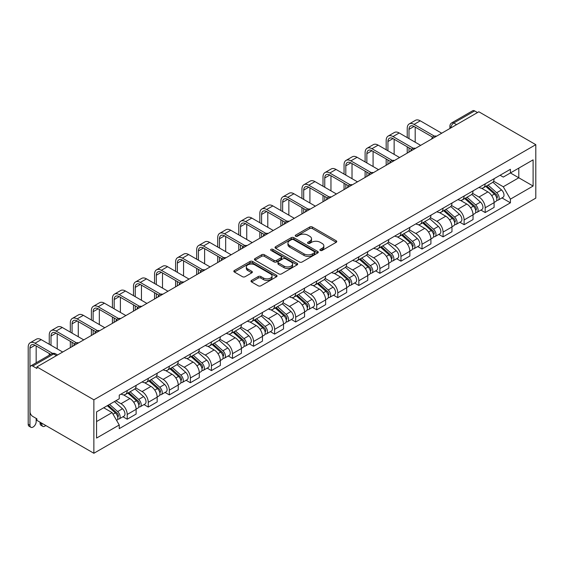 <?xml version="1.0" encoding="UTF-8"?>
<svg xmlns="http://www.w3.org/2000/svg" width="564" height="564" viewBox="0 0 564 564"><rect width="100%" height="100%" fill="white"/><g stroke="black" fill="none" stroke-linecap="round" stroke-linejoin="round"><path stroke-width="0.85" d="M320.274 250.437A1.311 0.754 0 0 0 322.129 250.437L336.207 242.308A1.875 1.079 0 0 0 336.75 241.547A1.875 1.079 0 0 0 336.207 240.779L312.357 227.01A1.875 1.079 0 0 0 309.707 227.01L295.628 235.139A1.311 0.754 0 0 0 295.247 235.674A1.311 0.754 0 0 0 295.628 236.21A1.311 0.754 0 0 0 297.482 236.21L299.308 235.16A5.992 3.462 0 0 1 307.782 235.16L309.77 236.302A5.992 3.462 0 0 1 311.525 238.755A5.992 3.462 0 0 1 309.77 241.202L307.951 242.252A1.311 0.754 0 0 0 307.563 242.788A1.311 0.754 0 0 0 307.951 243.324A1.311 0.754 0 0 0 309.805 243.324L311.624 242.273A5.992 3.462 0 0 1 320.105 242.273L322.093 243.422A5.992 3.462 0 0 1 323.849 245.869A5.992 3.462 0 0 1 322.093 248.315L320.274 249.366A1.311 0.754 0 0 0 319.887 249.901A1.311 0.754 0 0 0 320.274 250.437L320.274 249.366M251.537 280.407A1.875 1.079 0 0 0 250.994 281.168A1.875 1.079 0 0 0 251.537 281.937L258.234 285.8A1.875 1.079 0 0 0 260.878 285.8L276.515 276.769A1.875 1.079 0 0 0 277.065 276.007A1.875 1.079 0 0 0 276.515 275.239L252.665 261.47A1.875 1.079 0 0 0 250.014 261.47L234.384 270.501A1.875 1.079 0 0 0 233.834 271.263A1.875 1.079 0 0 0 234.384 272.031L242.464 276.691A1.875 1.079 0 0 0 245.114 276.691L251.805 272.835A1.875 1.079 0 0 0 252.355 272.067A1.875 1.079 0 0 0 251.805 271.305L247.8 268.986A5.013 2.89 0 0 1 246.327 266.941A5.013 2.89 0 0 1 249.422 264.269A5.013 2.89 0 0 1 254.886 264.897L270.586 273.963A5.013 2.89 0 0 1 272.052 276.007A5.013 2.89 0 0 1 268.957 278.679A5.013 2.89 0 0 1 263.501 278.052L260.878 276.543A1.875 1.079 0 0 0 258.234 276.543L251.537 280.407L251.537 281.937M93.871 399.813L36.907 366.924L478.836 111.778L535.8 144.666L93.871 399.813L93.871 453.273L535.8 198.126L535.8 144.666M299.435 262.006A1.875 1.079 0 0 0 302.085 262.006L317.722 252.982A1.875 1.079 0 0 0 318.272 252.214A1.875 1.079 0 0 0 317.722 251.452L293.872 237.684A1.875 1.079 0 0 0 291.221 237.684L275.592 246.708A1.875 1.079 0 0 0 275.042 247.476A1.875 1.079 0 0 0 275.592 248.238L299.435 262.006M271.538 250.719A1.311 0.754 0 0 1 272.87 250.909L272.87 249.344L297.115 263.346A1.875 1.079 0 0 1 297.665 264.114A1.875 1.079 0 0 1 297.115 264.876L281.485 273.9A1.875 1.079 0 0 1 278.835 273.9L254.984 260.131L261.675 256.296L261.675 254.738L254.984 258.601A1.875 1.079 0 0 0 254.434 259.369A1.875 1.079 0 0 0 254.984 260.131L254.984 258.601M261.675 256.296A1.875 1.079 0 0 1 264.326 256.296L264.326 254.738A1.875 1.079 0 0 0 261.675 254.738M264.326 254.738L273.998 260.321A1.875 1.079 0 0 0 276.649 260.321L281.083 257.762A1.875 1.079 0 0 0 281.633 256.994A1.875 1.079 0 0 0 281.083 256.232L271.016 250.416A1.311 0.754 0 0 1 270.635 249.88A1.311 0.754 0 0 1 271.439 249.182A1.311 0.754 0 0 1 272.87 249.344M36.907 366.924L36.907 368.482L32.719 366.064A3.821 2.207 -120 0 0 30.816 365.874A3.821 2.207 -120 0 0 30.019 367.622L30.019 411.734A3.821 2.207 -120 0 0 32.719 416.408L36.907 418.826L36.907 420.384L93.871 453.273M456.565 124.637L453.731 122.994A3.821 2.207 60 0 0 451.82 122.811L472.745 110.727A3.821 2.207 60 0 1 474.655 110.918L453.731 122.994A3.821 2.207 120 0 0 451.031 127.675L451.031 127.831M477.489 112.553L474.655 110.918M485.181 183.864A8.784 5.069 60 0 1 483.362 187.805L492.273 182.658A8.784 5.069 -120 0 0 494.092 178.718M472.54 193.318L478.97 197.033A8.784 5.069 60 0 1 485.181 207.785L494.092 202.645A8.784 5.069 -120 0 0 487.881 191.887L481.508 188.207M494.092 202.645L494.092 207.397L485.181 212.543L480.909 210.076M483.362 187.805A8.784 5.069 60 0 1 479.04 187.41M485.181 207.785L485.181 212.543M464.123 196.018A8.784 5.069 60 0 1 462.304 199.959L471.215 194.82A8.784 5.069 -120 0 0 473.034 190.879M459.85 222.23L464.123 224.698L473.034 219.558L473.034 214.799A8.784 5.069 -120 0 0 466.823 204.048L460.45 200.368M462.304 199.959A8.784 5.069 60 0 1 457.982 199.564M451.482 205.472L457.919 209.188A8.784 5.069 60 0 1 464.123 219.946L464.123 224.698M443.064 208.179A8.784 5.069 60 0 1 441.245 212.12L450.157 206.974A8.784 5.069 -120 0 0 451.976 203.033M438.799 234.391L443.064 236.859L451.976 231.712L451.976 226.961A8.784 5.069 -120 0 0 445.764 216.202L439.391 212.522M441.245 212.12A8.784 5.069 60 0 1 436.924 211.726M430.424 217.633L436.86 221.349A8.784 5.069 60 0 1 443.064 232.1L443.064 236.859M422.013 220.334A8.784 5.069 60 0 1 420.194 224.275L429.098 219.135A8.784 5.069 -120 0 0 430.917 215.187M417.741 246.546L422.013 249.013L430.917 243.867L430.917 239.115A8.784 5.069 -120 0 0 424.713 228.364L418.333 224.676M420.194 224.275A8.784 5.069 60 0 1 415.865 223.88M409.365 229.788L415.802 233.503A8.784 5.069 60 0 1 422.013 244.261L422.013 249.013M400.955 232.488A8.784 5.069 60 0 1 399.136 236.436L408.04 231.289A8.784 5.069 -120 0 0 409.859 227.348M396.682 258.707L400.955 261.167L409.859 256.028L409.859 251.276A8.784 5.069 -120 0 0 403.655 240.518L397.275 236.838M399.136 236.436A8.784 5.069 60 0 1 394.814 236.034M388.307 241.949L394.744 245.664A8.784 5.069 60 0 1 400.955 256.416L400.955 261.167M379.896 244.649A8.784 5.069 60 0 1 378.077 248.59L386.989 243.444A8.784 5.069 -120 0 0 388.808 239.503M375.624 270.861L379.896 273.328L388.808 268.182L388.808 263.43A8.784 5.069 -120 0 0 382.596 252.679L376.216 248.992M378.077 248.59A8.784 5.069 60 0 1 373.756 248.195M367.256 254.103L373.685 257.818A8.784 5.069 60 0 1 379.896 268.577L379.896 273.328M358.838 256.803A8.784 5.069 60 0 1 357.019 260.744L365.93 255.605A8.784 5.069 -120 0 0 367.749 251.664M354.566 283.015L358.838 285.483L367.749 280.343L367.749 275.584A8.784 5.069 -120 0 0 361.538 264.833L355.165 261.153M357.019 260.744A8.784 5.069 60 0 1 352.697 260.349M346.197 266.264L352.627 269.98A8.784 5.069 60 0 1 358.838 280.731L358.838 285.483M337.78 268.965A8.784 5.069 60 0 1 335.961 272.906L344.872 267.759A8.784 5.069 -120 0 0 346.691 263.818M333.507 295.176L337.78 297.644L346.691 292.497L346.691 287.746A8.784 5.069 -120 0 0 340.48 276.987L334.107 273.307M335.961 272.906A8.784 5.069 60 0 1 331.639 272.511M325.139 278.419L331.576 282.134A8.784 5.069 60 0 1 337.78 292.885L337.78 297.644M316.721 281.119A8.784 5.069 60 0 1 314.902 285.06L323.814 279.92A8.784 5.069 -120 0 0 325.632 275.979M312.456 307.331L316.721 309.798L325.632 304.659L325.632 299.9A8.784 5.069 -120 0 0 319.421 289.149L313.048 285.469M314.902 285.06A8.784 5.069 60 0 1 310.581 284.665M304.081 290.573L310.517 294.288A8.784 5.069 60 0 1 316.721 305.046L316.721 309.798M295.67 293.28A8.784 5.069 60 0 1 293.851 297.221L302.755 292.074A8.784 5.069 -120 0 0 304.574 288.133M291.398 319.492L295.67 321.959L304.574 316.813L304.574 312.061A8.784 5.069 -120 0 0 298.363 301.303L291.99 297.623M293.851 297.221A8.784 5.069 60 0 1 289.522 296.826M283.022 302.734L289.459 306.449A8.784 5.069 60 0 1 295.67 317.201L295.67 321.959M274.612 305.434A8.784 5.069 60 0 1 272.793 309.375L281.697 304.236A8.784 5.069 -120 0 0 283.516 300.295M270.339 331.646L274.612 334.114L283.516 328.967L283.516 324.215A8.784 5.069 -120 0 0 277.312 313.464L270.931 309.777M272.793 309.375A8.784 5.069 60 0 1 268.471 308.98M261.964 314.888L268.401 318.604A8.784 5.069 60 0 1 274.612 329.362L274.612 334.114M253.553 317.595A8.784 5.069 60 0 1 251.734 321.536L260.646 316.39A8.784 5.069 -120 0 0 262.464 312.449M249.281 343.807L253.553 346.268L262.464 341.128L262.464 336.377A8.784 5.069 -120 0 0 256.253 325.618L249.873 321.938M251.734 321.536A8.784 5.069 60 0 1 247.413 321.135M240.906 327.049L247.342 330.765A8.784 5.069 60 0 1 253.553 341.516L253.553 346.268M232.495 329.75A8.784 5.069 60 0 1 230.676 333.691L239.587 328.551A8.784 5.069 -120 0 0 241.406 324.603M228.223 355.962L232.495 358.429L241.406 353.283L241.406 348.531A8.784 5.069 -120 0 0 235.195 337.78L228.822 334.092M230.676 333.691A8.784 5.069 60 0 1 226.354 333.296M219.854 339.204L226.284 342.919A8.784 5.069 60 0 1 232.495 353.677L232.495 358.429M211.437 341.904A8.784 5.069 60 0 1 209.618 345.852L218.529 340.705A8.784 5.069 -120 0 0 220.348 336.764M207.164 368.123L211.437 370.583L220.348 365.444L220.348 360.685A8.784 5.069 -120 0 0 214.137 349.934L207.763 346.254M209.618 345.852A8.784 5.069 60 0 1 205.296 345.45M198.796 351.365L205.226 355.08A8.784 5.069 60 0 1 211.437 365.832L211.437 370.583M190.378 354.065A8.784 5.069 60 0 1 188.559 358.006L197.471 352.86A8.784 5.069 -120 0 0 199.289 348.919M186.113 380.277L190.378 382.744L199.289 377.598L199.289 372.846A8.784 5.069 -120 0 0 193.078 362.088L186.705 358.408M188.559 358.006A8.784 5.069 60 0 1 184.238 357.611M177.738 363.519L184.174 367.234A8.784 5.069 60 0 1 190.378 377.986L190.378 382.744M169.32 366.219A8.784 5.069 60 0 1 167.508 370.16L176.412 365.021A8.784 5.069 -120 0 0 178.231 361.08M165.055 392.431L169.327 394.899L178.231 389.759L178.231 385A8.784 5.069 -120 0 0 172.02 374.249L165.647 370.569M167.508 370.16A8.784 5.069 60 0 1 163.179 369.765M156.679 375.673L163.116 379.389A8.784 5.069 60 0 1 169.327 390.147L169.327 394.899M148.269 378.381A8.784 5.069 60 0 1 146.45 382.321L155.354 377.175A8.784 5.069 -120 0 0 157.173 373.234M143.996 404.592L148.269 407.06L157.173 401.913L157.173 397.162A8.784 5.069 -120 0 0 150.969 386.403L144.588 382.723M146.45 382.321A8.784 5.069 60 0 1 142.128 381.927M135.621 387.835L142.058 391.55A8.784 5.069 60 0 1 148.269 402.301L148.269 407.06M127.21 390.535A8.784 5.069 60 0 1 125.391 394.476L134.302 389.336A8.784 5.069 -120 0 0 136.114 385.395M122.938 416.747L127.21 419.214L136.121 414.075L136.121 409.316A8.784 5.069 -120 0 0 129.91 398.565L123.53 394.885M125.391 394.476A8.784 5.069 60 0 1 121.07 394.081M115.874 400.743L120.999 403.704A8.784 5.069 60 0 1 127.21 414.462L127.21 419.214M500.099 175.249L503.271 177.082L533.1 159.859L518.795 168.121L518.795 177.787L503.271 186.747L493.599 181.164M96.571 421.555L112.088 412.587L119.244 424.981L96.571 438.073L96.571 411.889L119.244 398.797L119.244 395.131L510.42 169.292L510.42 172.951L533.1 186.042L510.42 199.134L503.271 186.747M533.1 159.859L533.1 186.042M119.244 424.981L119.244 428.647L510.42 202.8L510.42 199.134M112.088 412.587L103.72 407.758M501.967 197.915L510.42 202.8M320.796 250.62L322.093 249.873A5.992 3.462 0 0 0 323.849 247.427L323.849 245.869M311.525 238.755L311.525 240.313A5.992 3.462 0 0 1 309.77 242.76L308.473 243.507M336.179 242.323L312.357 228.568A1.875 1.079 0 0 0 309.707 228.568L296.149 236.394M317.722 251.452L317.722 252.982L293.872 239.242A1.875 1.079 0 0 0 291.221 239.242L275.613 248.252M314.409 252.75A1.311 0.754 0 0 0 314.79 252.214A1.311 0.754 0 0 0 314.409 251.678L293.477 239.594A1.311 0.754 0 0 0 291.623 239.594L289.699 240.701A5.992 3.462 0 0 0 287.943 243.154A5.992 3.462 0 0 0 289.699 245.601L304.01 253.863A5.992 3.462 0 0 0 312.484 253.863L314.409 252.75L314.409 254.308A1.311 0.754 0 0 0 314.79 253.772L314.79 252.214M287.943 243.154L287.943 244.713A5.992 3.462 0 0 0 289.699 247.159L289.699 245.601M314.409 254.308L312.484 255.421A5.992 3.462 0 0 1 304.01 255.421L289.699 247.159M264.326 256.296L273.998 261.886A1.875 1.079 0 0 0 276.649 261.886L281.083 259.32A1.875 1.079 0 0 0 281.633 258.559L281.633 256.994M272.87 250.909L297.094 264.89M284.037 266.116A5.013 2.89 0 0 0 289.494 266.744A5.013 2.89 0 0 0 292.589 264.072A5.013 2.89 0 0 0 291.123 262.027L285.588 258.834A1.875 1.079 0 0 0 282.945 258.834L278.503 261.393A1.875 1.079 0 0 0 277.953 262.161A1.875 1.079 0 0 0 278.503 262.923L284.037 266.116L284.037 267.674A5.013 2.89 0 0 0 289.494 268.302A5.013 2.89 0 0 0 292.589 265.63L292.589 264.072M277.953 262.161L277.953 263.719A1.875 1.079 0 0 0 278.503 264.481L278.503 262.923M284.037 267.674L278.503 264.481M272.052 276.007L272.052 277.566A5.013 2.89 0 0 1 268.957 280.238A5.013 2.89 0 0 1 263.501 279.61L260.878 278.101A1.875 1.079 0 0 0 258.234 278.101L251.565 281.951M246.327 266.941L246.327 268.499A5.013 2.89 0 0 0 247.8 270.544L247.8 268.986M251.805 271.305L251.805 272.835L247.8 270.544M276.515 275.239L276.515 276.769L252.665 263.028A1.875 1.079 0 0 0 250.014 263.028L234.405 272.045M485.787 186.402L494.374 194.058A4.773 2.757 60 0 1 495.869 201.44L494.085 202.469M486.02 186.606L490.06 188.94M486.654 185.901L496.207 194.425A2.291 1.325 60 0 1 496.926 197.964A2.291 1.325 60 0 1 496.715 198.049M488.086 185.077L496.665 192.733A4.773 2.757 60 0 1 498.167 200.114A4.773 2.757 60 0 1 496.722 200.269M492.873 182.207L501.523 189.927A4.773 2.757 60 0 1 503.025 197.308L498.167 200.114M408.985 138.624L408.985 129.346A7.156 4.131 60 0 1 410.465 126.075A7.156 4.131 60 0 1 414.046 126.428L432.644 137.165M441.718 133.21L420.258 120.816A9.637 5.562 -120 0 0 415.435 120.336L409.224 123.925A9.637 5.562 -120 0 0 407.229 128.338L407.229 137.609M434.386 136.143L414.046 124.397A9.637 5.562 -120 0 0 409.224 123.925M407.229 146.809L407.229 153.119M408.985 152.104L408.985 147.817M415.196 142.206L415.196 127.09M464.736 198.563L473.316 206.22A4.773 2.757 60 0 1 474.81 213.594L473.034 214.623M464.962 198.761L469.001 201.094M465.596 198.063L475.149 206.579A2.291 1.325 60 0 1 475.868 210.125A2.291 1.325 60 0 1 475.656 210.203M467.027 197.238L475.607 204.894A4.773 2.757 60 0 1 477.109 212.268A4.773 2.757 60 0 1 475.663 212.424M471.814 194.361L480.465 202.088A4.773 2.757 60 0 1 481.966 209.463L477.109 212.268M443.678 210.717L452.257 218.374A4.773 2.757 60 0 1 453.752 225.755L451.976 226.784M443.903 210.922L447.943 213.248M444.545 210.217L454.09 218.74A2.291 1.325 60 0 1 454.81 222.279A2.291 1.325 60 0 1 454.598 222.364M445.969 209.392L454.549 217.048A4.773 2.757 60 0 1 456.05 224.43A4.773 2.757 60 0 1 454.605 224.585M450.756 206.523L459.413 214.242A4.773 2.757 60 0 1 460.908 221.624L456.05 224.43M387.926 150.778L387.926 141.508A7.156 4.131 60 0 1 389.407 138.229A7.156 4.131 60 0 1 392.988 138.582L411.586 149.319M420.659 145.364L399.199 132.97A9.637 5.562 -120 0 0 394.377 132.498L388.166 136.079A9.637 5.562 -120 0 0 386.171 140.492L386.171 149.77M413.327 148.304L392.988 136.558A9.637 5.562 -120 0 0 388.166 136.079M386.171 158.963L386.171 165.273M387.926 164.265L387.926 159.979M394.137 154.367L394.137 139.245M366.868 162.94L366.868 153.662A7.156 4.131 60 0 1 368.355 150.384A7.156 4.131 60 0 1 371.93 150.743L390.528 161.48M399.601 157.518L378.141 145.131A9.637 5.562 -120 0 0 373.319 144.652L367.115 148.24A9.637 5.562 -120 0 0 365.112 152.654L365.112 161.924M392.269 160.458L371.93 148.713A9.637 5.562 -120 0 0 367.115 148.24M365.112 171.118L365.112 177.434M366.868 176.419L366.868 172.133M373.079 166.521L373.079 151.406M422.619 222.872L431.199 230.528A4.773 2.757 60 0 1 432.701 237.909L430.917 238.939M422.845 223.076L426.885 225.41M423.486 222.371L433.032 230.895A2.291 1.325 60 0 1 433.751 234.434A2.291 1.325 60 0 1 433.54 234.518M424.911 221.546L433.497 229.203A4.773 2.757 60 0 1 434.992 236.584A4.773 2.757 60 0 1 433.554 236.739M429.697 218.677L438.355 226.404A4.773 2.757 60 0 1 439.849 233.778L434.992 236.584M401.561 235.033L410.141 242.689A4.773 2.757 60 0 1 411.642 250.071L409.859 251.093M401.787 235.237L405.826 237.564M402.428 234.532L411.974 243.049A2.291 1.325 60 0 1 412.693 246.595A2.291 1.325 60 0 1 412.488 246.679M403.859 233.707L412.439 241.364A4.773 2.757 60 0 1 413.934 248.745A4.773 2.757 60 0 1 412.495 248.893M408.639 230.831L417.297 238.558A4.773 2.757 60 0 1 418.791 245.939L413.934 248.745M380.503 247.187L389.082 254.843A4.773 2.757 60 0 1 390.584 262.225L388.8 263.254M380.735 247.392L384.768 249.725M381.37 246.687L390.915 255.21A2.291 1.325 60 0 1 391.635 258.749A2.291 1.325 60 0 1 391.43 258.834M382.801 245.862L391.381 253.518A4.773 2.757 60 0 1 392.875 260.899A4.773 2.757 60 0 1 391.437 261.054M387.581 242.992L396.238 250.712A4.773 2.757 60 0 1 397.74 258.093L392.875 260.899M345.81 175.094L345.81 165.823A7.156 4.131 60 0 1 347.297 162.545A7.156 4.131 60 0 1 350.871 162.897L369.469 173.634M378.543 169.679L357.082 157.285A9.637 5.562 -120 0 0 352.26 156.813L346.056 160.395A9.637 5.562 -120 0 0 344.061 164.808L344.061 174.079M371.211 172.612L350.871 160.874A9.637 5.562 -120 0 0 346.056 160.395M344.061 183.279L344.061 189.589M345.81 188.573L345.81 184.294M352.021 178.682L352.021 163.56M324.758 187.255L324.758 177.977A7.156 4.131 60 0 1 326.239 174.699A7.156 4.131 60 0 1 329.82 175.059L348.411 185.789M357.491 181.834L336.024 169.447A9.637 5.562 -120 0 0 331.209 168.967L324.998 172.549A9.637 5.562 -120 0 0 323.003 176.962L323.003 186.24M350.159 184.773L329.82 173.028A9.637 5.562 -120 0 0 324.998 172.549M323.003 195.433L323.003 201.75M324.758 200.735L324.758 196.448M330.962 190.836L330.962 175.721M303.7 199.409L303.7 190.138A7.156 4.131 60 0 1 305.18 186.86A7.156 4.131 60 0 1 308.762 187.213L327.36 197.95M336.433 193.995L314.973 181.601A9.637 5.562 -120 0 0 310.151 181.122L303.94 184.71A9.637 5.562 -120 0 0 301.944 189.123L301.944 198.394M329.101 196.928L308.762 185.189A9.637 5.562 -120 0 0 303.94 184.71M301.944 207.594L301.944 213.904M303.7 212.889L303.7 208.602M309.911 202.991L309.911 187.875M359.444 259.348L368.031 267.005A4.773 2.757 60 0 1 369.526 274.379L367.742 275.408M359.677 259.546L363.717 261.879M360.311 258.848L369.864 267.364A2.291 1.325 60 0 1 370.583 270.91A2.291 1.325 60 0 1 370.372 270.988M361.743 258.023L370.322 265.679A4.773 2.757 60 0 1 371.824 273.061A4.773 2.757 60 0 1 370.379 273.209M366.529 255.147L375.18 262.873A4.773 2.757 60 0 1 376.681 270.255L371.824 273.061M282.642 211.563L282.642 202.293A7.156 4.131 60 0 1 284.122 199.014A7.156 4.131 60 0 1 287.703 199.367L306.301 210.104M315.375 206.149L293.914 193.762A9.637 5.562 -120 0 0 289.092 193.283L282.881 196.864A9.637 5.562 -120 0 0 280.886 201.277L280.886 210.555M308.043 209.089L287.703 197.344A9.637 5.562 -120 0 0 282.881 196.864M280.886 219.748L280.886 226.058M282.642 225.05L282.642 220.764M288.853 215.152L288.853 200.03M338.393 271.503L346.973 279.159A4.773 2.757 60 0 1 348.467 286.54L346.691 287.569M338.619 271.707L342.658 274.041M339.253 271.002L348.806 279.525A2.291 1.325 60 0 1 349.525 283.065A2.291 1.325 60 0 1 349.313 283.149M340.684 270.177L349.264 277.833A4.773 2.757 60 0 1 350.766 285.215A4.773 2.757 60 0 1 349.32 285.37M345.471 267.308L354.121 275.028A4.773 2.757 60 0 1 355.623 282.409L350.766 285.215M261.583 223.725L261.583 214.447A7.156 4.131 60 0 1 263.064 211.176A7.156 4.131 60 0 1 266.645 211.528L285.243 222.265M294.316 218.31L272.856 205.916A9.637 5.562 -120 0 0 268.034 205.437L261.823 209.025A9.637 5.562 -120 0 0 259.828 213.439L259.828 222.709M286.984 221.243L266.645 209.505A9.637 5.562 -120 0 0 261.823 209.025M259.828 231.91L259.828 238.219M261.583 237.204L261.583 232.918M267.794 227.306L267.794 212.191M317.335 283.664L325.914 291.32A4.773 2.757 60 0 1 327.409 298.694L325.632 299.724M317.56 283.861L321.6 286.195M318.202 283.163L327.747 291.68A2.291 1.325 60 0 1 328.467 295.226A2.291 1.325 60 0 1 328.255 295.303M319.626 282.338L328.206 289.995A4.773 2.757 60 0 1 329.707 297.369A4.773 2.757 60 0 1 328.262 297.524M324.413 279.462L333.07 287.189A4.773 2.757 60 0 1 334.565 294.563L329.707 297.369M240.525 235.879L240.525 226.608A7.156 4.131 60 0 1 242.012 223.33A7.156 4.131 60 0 1 245.587 223.682L264.185 234.42M273.258 230.464L251.798 218.071A9.637 5.562 -120 0 0 246.976 217.598L240.772 221.18A9.637 5.562 -120 0 0 238.769 225.593L238.769 234.871M265.926 233.404L245.587 221.659A9.637 5.562 -120 0 0 240.772 221.18M238.769 244.064L238.769 250.374M240.525 249.366L240.525 245.079M246.736 239.467L246.736 224.345M296.276 295.818L304.856 303.474A4.773 2.757 60 0 1 306.358 310.856L304.574 311.885M296.502 296.022L300.541 298.349M297.143 295.317L306.689 303.841A2.291 1.325 60 0 1 307.408 307.38A2.291 1.325 60 0 1 307.197 307.465M298.567 294.493L307.154 302.149A4.773 2.757 60 0 1 308.649 309.53A4.773 2.757 60 0 1 307.211 309.685M303.354 291.623L312.012 299.343A4.773 2.757 60 0 1 313.506 306.724L308.649 309.53M219.466 248.04L219.466 238.762A7.156 4.131 60 0 1 220.954 235.491A7.156 4.131 60 0 1 224.528 235.844L243.126 246.581M252.2 242.619L230.739 230.232A9.637 5.562 -120 0 0 225.917 229.752L219.713 233.341A9.637 5.562 -120 0 0 217.718 237.754L217.718 247.025M244.868 245.559L224.528 233.813A9.637 5.562 -120 0 0 219.713 233.341M217.718 256.218L217.718 262.535M219.466 261.52L219.466 257.233M225.678 251.622L225.678 236.506M275.218 307.972L283.798 315.628A4.773 2.757 60 0 1 285.299 323.01L283.516 324.039M275.443 308.177L279.483 310.51M276.085 307.479L285.631 315.995A2.291 1.325 60 0 1 286.35 319.534A2.291 1.325 60 0 1 286.145 319.619M277.516 306.647L286.096 314.31A4.773 2.757 60 0 1 287.591 321.684A4.773 2.757 60 0 1 286.152 321.84M282.296 303.777L290.953 311.504A4.773 2.757 60 0 1 292.448 318.879L287.591 321.684M198.415 260.194L198.415 250.924A7.156 4.131 60 0 1 199.896 247.645A7.156 4.131 60 0 1 203.477 247.998L222.068 258.735M231.148 254.78L209.681 242.386A9.637 5.562 -120 0 0 204.866 241.914L198.655 245.495A9.637 5.562 -120 0 0 196.66 249.908L196.66 259.179M223.816 257.713L203.477 245.974A9.637 5.562 -120 0 0 198.655 245.495M196.66 268.379L196.66 274.689M198.415 273.681L198.415 269.395M204.619 263.783L204.619 248.661M254.16 320.133L262.739 327.79A4.773 2.757 60 0 1 264.241 335.171L262.457 336.193M254.385 320.338L258.425 322.664M255.027 319.633L264.572 328.149A2.291 1.325 60 0 1 265.291 331.695A2.291 1.325 60 0 1 265.087 331.78M256.458 318.808L265.038 326.464A4.773 2.757 60 0 1 266.532 333.846A4.773 2.757 60 0 1 265.094 333.994M261.238 315.932L269.895 323.658A4.773 2.757 60 0 1 271.397 331.04L266.532 333.846M177.357 272.356L177.357 263.078A7.156 4.131 60 0 1 178.837 259.8A7.156 4.131 60 0 1 182.419 260.159L201.01 270.896M210.09 266.934L188.623 254.547A9.637 5.562 -120 0 0 183.808 254.068L177.597 257.656A9.637 5.562 -120 0 0 175.601 262.063L175.601 271.34M202.758 269.874L182.419 258.129A9.637 5.562 -120 0 0 177.597 257.656M175.601 280.534L175.601 286.85M177.357 285.835L177.357 281.549M183.561 275.937L183.561 260.822M233.101 332.288L241.688 339.944A4.773 2.757 60 0 1 243.183 347.325L241.399 348.355M233.334 332.492L237.373 334.826M233.968 331.787L243.521 340.311A2.291 1.325 60 0 1 244.24 343.85A2.291 1.325 60 0 1 244.029 343.934M235.399 330.962L243.979 338.619A4.773 2.757 60 0 1 245.481 346A4.773 2.757 60 0 1 244.036 346.155M240.186 328.093L248.837 335.813A4.773 2.757 60 0 1 250.338 343.194L245.481 346M156.298 284.51L156.298 275.239A7.156 4.131 60 0 1 157.779 271.961A7.156 4.131 60 0 1 161.36 272.313L179.958 283.05M189.032 279.095L167.571 266.702A9.637 5.562 -120 0 0 162.749 266.222L156.538 269.811A9.637 5.562 -120 0 0 154.543 274.224L154.543 283.495M181.7 282.028L161.36 270.29A9.637 5.562 -120 0 0 156.538 269.811M154.543 292.695L154.543 299.005M156.298 297.989L156.298 293.703M162.51 288.098L162.51 272.976M212.05 344.449L220.63 352.105A4.773 2.757 60 0 1 222.124 359.479L220.348 360.509M212.275 344.646L216.315 346.98M212.91 343.948L222.463 352.465A2.291 1.325 60 0 1 223.182 356.011A2.291 1.325 60 0 1 222.97 356.088M214.341 343.123L222.921 350.78A4.773 2.757 60 0 1 224.423 358.161A4.773 2.757 60 0 1 222.977 358.309M219.128 340.247L227.778 347.974A4.773 2.757 60 0 1 229.28 355.355L224.423 358.161M135.24 296.664L135.24 287.393A7.156 4.131 60 0 1 136.721 284.115A7.156 4.131 60 0 1 140.302 284.475L158.9 295.205M167.973 291.25L146.513 278.863A9.637 5.562 -120 0 0 141.691 278.383L135.48 281.965A9.637 5.562 -120 0 0 133.485 286.378L133.485 295.656M160.641 294.189L140.302 282.444A9.637 5.562 -120 0 0 135.48 281.965M133.485 304.849L133.485 311.166M135.24 310.151L135.24 305.864M141.451 300.252L141.451 285.13M190.992 356.603L199.571 364.259A4.773 2.757 60 0 1 201.066 371.641L199.289 372.67M191.217 356.808L195.257 359.141M191.859 356.103L201.404 364.626A2.291 1.325 60 0 1 202.123 368.165A2.291 1.325 60 0 1 201.912 368.25M193.283 355.278L201.863 362.934A4.773 2.757 60 0 1 203.364 370.315A4.773 2.757 60 0 1 201.919 370.47M198.07 352.408L206.727 360.128A4.773 2.757 60 0 1 208.222 367.509L203.364 370.315M114.182 308.825L114.182 299.554A7.156 4.131 60 0 1 115.669 296.276A7.156 4.131 60 0 1 119.244 296.629L137.842 307.366M146.915 303.411L125.455 291.017A9.637 5.562 -120 0 0 120.633 290.538L114.429 294.126A9.637 5.562 -120 0 0 112.426 298.539L112.426 307.81M139.583 306.344L119.244 294.605A9.637 5.562 -120 0 0 114.429 294.126M112.426 317.01L112.426 323.32M114.182 322.305L114.182 318.018M120.393 312.407L120.393 297.291M169.933 368.764L178.513 376.421A4.773 2.757 60 0 1 180.015 383.795L178.231 384.824M170.159 368.962L174.198 371.295M170.8 368.264L180.346 376.78A2.291 1.325 60 0 1 181.065 380.326A2.291 1.325 60 0 1 180.854 380.404M172.224 367.439L180.811 375.095A4.773 2.757 60 0 1 182.306 382.47A4.773 2.757 60 0 1 180.868 382.625M177.011 364.563L185.669 372.289A4.773 2.757 60 0 1 187.163 379.664L182.306 382.47M93.123 320.979L93.123 311.709A7.156 4.131 60 0 1 94.611 308.43A7.156 4.131 60 0 1 98.185 308.783L116.783 319.52M125.857 315.565L104.396 303.178A9.637 5.562 -120 0 0 99.574 302.699L93.37 306.28A9.637 5.562 -120 0 0 91.375 310.693L91.375 319.971M118.525 318.505L98.185 306.76A9.637 5.562 -120 0 0 93.37 306.28M91.375 329.164L91.375 335.474M93.123 334.466L93.123 330.18M99.334 324.568L99.334 309.446M148.875 380.919L157.455 388.575A4.773 2.757 60 0 1 158.956 395.956L157.173 396.986M149.1 381.123L153.14 383.457M149.742 380.418L159.288 388.941A2.291 1.325 60 0 1 160.007 392.481A2.291 1.325 60 0 1 159.802 392.565M151.173 379.593L159.753 387.249A4.773 2.757 60 0 1 161.248 394.631A4.773 2.757 60 0 1 159.809 394.786M155.953 376.724L164.61 384.444A4.773 2.757 60 0 1 166.105 391.825L161.248 394.631M72.072 333.141L72.072 323.863A7.156 4.131 60 0 1 73.553 320.592A7.156 4.131 60 0 1 77.134 320.944L95.725 331.681M104.805 327.726L83.338 315.332A9.637 5.562 -120 0 0 78.523 314.853L72.312 318.441A9.637 5.562 -120 0 0 70.317 322.855L70.317 332.125M97.473 330.659L77.134 318.914A9.637 5.562 -120 0 0 72.312 318.441M70.317 341.319L70.317 347.635M72.072 346.62L72.072 342.334M78.276 336.722L78.276 321.607M127.817 393.073L136.396 400.729A4.773 2.757 60 0 1 137.898 408.11L136.114 409.14M128.042 393.277L132.082 395.611M128.684 392.579L138.229 401.096A2.291 1.325 60 0 1 138.948 404.635A2.291 1.325 60 0 1 138.744 404.719M130.115 391.754L138.695 399.411A4.773 2.757 60 0 1 140.189 406.785A4.773 2.757 60 0 1 138.751 406.94M134.895 388.878L143.552 396.605A4.773 2.757 60 0 1 145.054 403.979L140.189 406.785M51.014 345.295L51.014 336.024A7.156 4.131 60 0 1 52.494 332.746A7.156 4.131 60 0 1 56.076 333.098L74.667 343.836M83.747 339.88L62.28 327.487A9.637 5.562 -120 0 0 57.465 327.014L51.254 330.596A9.637 5.562 -120 0 0 49.258 335.009L49.258 344.287M76.415 342.813L56.076 331.075A9.637 5.562 -120 0 0 51.254 330.596M49.258 353.48L49.258 355.228M57.218 348.883L57.218 333.761M42.744 426.328L40.989 425.319A4.392 2.538 -60 0 1 40.079 423.31L41.835 424.318A4.392 2.538 120 0 0 42.744 426.328A4.392 2.538 120 0 0 45.769 425.503M107.287 405.699L115.345 412.89A4.773 2.757 60 0 1 116.84 420.272L116.607 420.406M107.364 405.657L111.03 407.765M108.154 405.199L117.171 413.25A2.291 1.325 60 0 1 117.89 416.796A2.291 1.325 60 0 1 117.686 416.881M109.578 404.374L117.636 411.565A4.773 2.757 60 0 1 119.131 418.946A4.773 2.757 60 0 1 117.693 419.094M114.443 401.568L122.494 408.759A4.773 2.757 60 0 1 123.995 416.14L119.131 418.946M41.835 424.318L41.835 423.226M40.079 422.217L40.079 423.31M30.865 427.265L29.109 426.25A4.392 2.538 -60 0 1 28.2 424.241L29.955 425.256A4.392 2.538 120 0 0 30.865 427.265A4.392 2.538 120 0 0 34.249 426.088A4.392 2.538 120 0 0 36.166 421.668L36.166 418.396M29.955 425.256L29.955 348.178A7.156 4.131 60 0 1 31.436 344.9A7.156 4.131 60 0 1 35.017 345.26L50.774 354.354M62.689 352.035L41.228 339.648A9.637 5.562 -120 0 0 36.406 339.168L30.195 342.757A9.637 5.562 -120 0 0 28.2 347.17L28.2 424.241M52.656 353.416L35.017 343.229A9.637 5.562 -120 0 0 30.195 342.757M36.166 362.786L36.166 345.922M451.165 127.753L451.031 127.675A3.821 2.207 0 0 1 449.91 126.117L449.91 128.472M148.269 402.301L157.173 397.162M169.327 390.147L178.231 385M190.378 377.986L199.289 372.846M211.437 365.832L220.348 360.685M232.495 353.677L241.406 348.531M253.553 341.516L262.464 336.377M274.612 329.362L283.516 324.215M295.67 317.201L304.574 312.061M316.721 305.046L325.632 299.9M337.78 292.885L346.691 287.746M358.838 280.731L367.749 275.584M379.896 268.577L388.808 263.43M400.955 256.416L409.859 251.276M422.013 244.261L430.917 239.115M443.064 232.1L451.976 226.961M464.123 219.946L473.034 214.799M127.21 414.462L136.121 409.316M120.999 403.704L129.91 398.565M142.058 391.55L150.969 386.403M163.116 379.389L172.02 374.249M184.174 367.234L193.078 362.088M205.226 355.08L214.137 349.934M226.284 342.919L235.195 337.78M247.342 330.765L256.253 325.618M268.401 318.604L277.312 313.464M289.459 306.449L298.363 301.303M310.517 294.288L319.421 289.149M331.576 282.134L340.48 276.987M352.627 269.98L361.538 264.833M373.685 257.818L382.596 252.679M394.744 245.664L403.655 240.518M415.802 233.503L424.713 228.364M436.86 221.349L445.764 216.202M457.919 209.188L466.823 204.048M478.97 197.033L487.881 191.887M436.219 136.382A3.821 2.207 120 0 0 434.534 137.355M415.16 148.543A3.821 2.207 120 0 0 413.475 149.516M394.102 160.698A3.821 2.207 120 0 0 392.417 161.671M373.044 172.852A3.821 2.207 120 0 0 371.359 173.825M351.985 185.013A3.821 2.207 120 0 0 350.3 185.986M330.927 197.167A3.821 2.207 120 0 0 329.242 198.14M309.876 209.329A3.821 2.207 120 0 0 308.191 210.302M288.817 221.483A3.821 2.207 120 0 0 287.132 222.456M267.759 233.644A3.821 2.207 120 0 0 266.074 234.617M246.701 245.798A3.821 2.207 120 0 0 245.016 246.771M225.642 257.952A3.821 2.207 120 0 0 223.957 258.925M204.584 270.114A3.821 2.207 120 0 0 202.899 271.087M183.533 282.268A3.821 2.207 120 0 0 181.841 283.241M162.474 294.429A3.821 2.207 120 0 0 160.789 295.402M141.416 306.583A3.821 2.207 120 0 0 139.731 307.556M120.358 318.745A3.821 2.207 120 0 0 118.673 319.717M99.299 330.899A3.821 2.207 120 0 0 97.614 331.872M78.241 343.053A3.821 2.207 120 0 0 76.556 344.033M56.478 355.623L53.643 353.988L32.719 366.064M57.599 354.975L55.554 353.797A3.821 2.207 120 0 0 53.643 353.988A3.821 2.207 60 0 0 51.733 353.797L30.816 365.874M322.093 249.873L322.093 248.315M307.951 243.324L307.951 242.252M309.77 242.76L309.77 241.202M295.628 236.21L295.628 235.139M309.707 228.568L309.707 227.01M312.357 228.568L312.357 227.01M336.207 242.308L336.207 240.779M275.592 248.238L275.592 246.708M291.221 239.242L291.221 237.684M293.872 239.242L293.872 237.684M304.01 255.421L304.01 253.863M312.484 255.421L312.484 253.863M273.998 261.886L273.998 260.321M276.649 261.886L276.649 260.321M281.083 259.32L281.083 257.762M297.115 264.876L297.115 263.346M258.234 278.101L258.234 276.543M260.878 278.101L260.878 276.543M263.501 279.61L263.501 278.052M234.384 272.031L234.384 270.501M250.014 263.028L250.014 261.47M252.665 263.028L252.665 261.47M494.374 194.058L491.695 195.602M497.399 196.914L496.539 197.414M501.523 189.927L496.665 192.733M414.046 124.397L420.258 120.816M408.985 129.346L414.046 126.428M473.316 206.22L470.637 207.763M476.34 209.075L475.48 209.568M480.465 202.088L475.607 204.894M452.257 218.374L449.579 219.918M455.282 221.229L454.422 221.73M459.413 214.242L454.549 217.048M392.988 136.558L399.199 132.97M387.926 141.508L392.988 138.582M371.93 148.713L378.141 145.131M366.868 153.662L371.93 150.743M431.199 230.528L428.527 232.079M434.224 233.39L433.363 233.884M438.355 226.404L433.497 229.203M410.141 242.689L407.469 244.233M413.172 245.544L412.312 246.045M417.297 238.558L412.439 241.364M389.082 254.843L386.411 256.387M392.114 257.706L391.254 258.199M396.238 250.712L391.381 253.518M350.871 160.874L357.082 157.285M345.81 165.823L350.871 162.897M329.82 173.028L336.024 169.447M324.758 177.977L329.82 175.059M308.762 185.189L314.973 181.601M303.7 190.138L308.762 187.213M368.031 267.005L365.352 268.549M371.056 269.86L370.195 270.353M375.18 262.873L370.322 265.679M287.703 197.344L293.914 193.762M282.642 202.293L287.703 199.367M346.973 279.159L344.294 280.703M349.997 282.014L349.137 282.515M354.121 275.028L349.264 277.833M266.645 209.505L272.856 205.916M261.583 214.447L266.645 211.528M325.914 291.32L323.235 292.864M328.939 294.175L328.079 294.669M333.07 287.189L328.206 289.995M245.587 221.659L251.798 218.071M240.525 226.608L245.587 223.682M304.856 303.474L302.184 305.018M307.881 306.33L307.02 306.83M312.012 299.343L307.154 302.149M224.528 233.813L230.739 230.232M219.466 238.762L224.528 235.844M283.798 315.628L281.126 317.179M286.822 318.491L285.962 318.984M290.953 311.504L286.096 314.31M203.477 245.974L209.681 242.386M198.415 250.924L203.477 247.998M262.739 327.79L260.067 329.334M265.771 330.645L264.911 331.146M269.895 323.658L265.038 326.464M182.419 258.129L188.623 254.547M177.357 263.078L182.419 260.159M241.688 339.944L239.009 341.488M244.713 342.806L243.852 343.3M248.837 335.813L243.979 338.619M161.36 270.29L167.571 266.702M156.298 275.239L161.36 272.313M220.63 352.105L217.951 353.649M223.654 354.96L222.794 355.454M227.778 347.974L222.921 350.78M140.302 282.444L146.513 278.863M135.24 287.393L140.302 284.475M199.571 364.259L196.892 365.803M202.596 367.115L201.736 367.615M206.727 360.128L201.863 362.934M119.244 294.605L125.455 291.017M114.182 299.554L119.244 296.629M178.513 376.421L175.841 377.965M181.537 379.276L180.677 379.769M185.669 372.289L180.811 375.095M98.185 306.76L104.396 303.178M93.123 311.709L98.185 308.783M157.455 388.575L154.783 390.119M160.479 391.43L159.619 391.931M164.61 384.444L159.753 387.249M77.134 318.914L83.338 315.332M72.072 323.863L77.134 320.944M136.396 400.729L133.724 402.28M139.428 403.591L138.568 404.085M143.552 396.605L138.695 399.411M56.076 331.075L62.28 327.487M51.014 336.024L56.076 333.098M115.345 412.89L113.033 414.223M118.37 415.746L117.509 416.246M122.494 408.759L117.636 411.565M35.017 343.229L41.228 339.648M29.955 348.178L35.017 345.26M436.543 136.199A3.821 3.821 0 0 0 431.643 139.026M415.485 148.353A3.821 3.821 0 0 0 410.585 151.18M394.426 160.507A3.821 3.821 0 0 0 389.527 163.341M373.368 172.669A3.821 3.821 0 0 0 368.468 175.496M352.31 184.823A3.821 3.821 0 0 0 347.41 187.65M331.251 196.984A3.821 3.821 0 0 0 326.359 199.811M310.2 209.138A3.821 3.821 0 0 0 305.3 211.965M289.142 221.299A3.821 3.821 0 0 0 284.242 224.127M268.083 233.454A3.821 3.821 0 0 0 263.184 236.281M247.025 245.608A3.821 3.821 0 0 0 242.125 248.442M225.967 257.769A3.821 3.821 0 0 0 221.067 260.596M204.908 269.923A3.821 3.821 0 0 0 200.016 272.75M183.857 282.085A3.821 3.821 0 0 0 178.957 284.912M162.799 294.239A3.821 3.821 0 0 0 157.899 297.066M141.74 306.4A3.821 3.821 0 0 0 136.84 309.227M120.682 318.554A3.821 3.821 0 0 0 115.782 321.381M99.624 330.708A3.821 3.821 0 0 0 94.724 333.543M78.565 342.87A3.821 3.821 0 0 0 73.672 345.697M55.554 353.797A3.821 3.821 0 0 0 51.733 353.797M451.82 122.811A3.821 3.821 0 0 0 449.91 126.117"/></g></svg>
